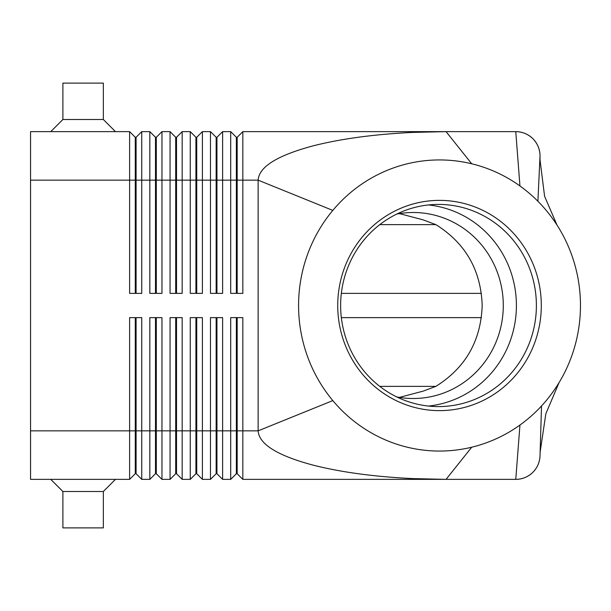 <?xml version="1.0" encoding="UTF-8"?>
<svg xmlns="http://www.w3.org/2000/svg" width="611" height="611" viewBox="0 0 611 611"><rect width="100%" height="100%" fill="white"/><g stroke="black" fill="none" stroke-linecap="round" stroke-linejoin="round"><path stroke-width="0.92" d="M396.76 396.929A93.002 90.046 90 0 0 413.235 398.502A93.002 90.046 90 0 0 503.288 305.5A93.002 90.046 90 0 0 413.235 212.498A93.002 90.046 90 0 0 396.76 214.071M135.275 293.372L135.275 137.292L136.085 137.292L136.085 293.372M30.55 430.847L30.55 479.368L129.616 479.368L135.275 473.708L136.085 473.708L141.744 479.368L141.744 317.628L129.616 317.628L129.616 430.847L30.55 430.847L30.55 131.632L129.616 131.632L129.616 293.372L141.744 293.372L141.744 131.632L149.832 131.632L149.832 293.372L161.961 293.372L161.961 131.632L170.049 131.632L170.049 293.372L182.177 293.372L182.177 131.632L190.265 131.632L190.265 293.372L202.401 293.372L202.401 131.632L210.482 131.632L210.482 293.372L222.618 293.372L222.618 131.632L230.698 131.632L230.698 293.372L242.834 293.372L242.834 131.632L446.068 131.632L471.715 163.786A145.563 140.942 90 0 0 332.812 210.405A145.563 140.942 90 0 0 332.812 400.595A145.563 140.942 90 0 0 471.715 447.214A145.563 140.942 90 0 0 519.946 425.042A145.563 140.942 90 0 0 541.522 405.956A145.563 140.942 90 0 0 559.638 381.654A145.563 140.942 90 0 0 557.606 226.024A145.563 140.942 90 0 0 537.909 201.271A145.563 140.942 90 0 0 519.946 185.958A145.563 140.942 90 0 0 471.715 163.786M129.616 131.632L135.275 137.292M236.365 293.372L236.365 137.292L237.175 137.292L237.175 180.153L258.14 180.153C258.98 166.841 277.325 155.408 313.183 145.846C341.03 138.766 374.146 134.29 412.517 132.411L446.068 131.632L515.768 131.632C522.42 131.739 528.141 134.107 532.922 138.735C537.55 143.516 539.918 149.237 540.025 155.889L540.025 159.96L544.592 196.307L557.056 225.169M155.492 293.372L155.492 137.292L156.301 137.292L156.301 293.372M149.832 131.632L155.492 137.292M175.708 293.372L175.708 137.292L176.518 137.292L176.518 293.372M170.049 131.632L175.708 137.292M195.925 293.372L195.925 137.292L196.734 137.292L196.734 293.372M190.265 131.632L195.925 137.292M216.149 293.372L216.149 137.292L216.951 137.292L216.951 293.372M210.482 131.632L216.149 137.292M230.698 131.632L236.365 137.292M136.085 473.708L136.085 317.628M135.275 317.628L135.275 430.847L129.616 430.847L129.616 479.368M155.492 317.628L155.492 473.708L156.301 473.708L161.961 479.368L161.961 317.628L149.832 317.628L149.832 430.847L135.275 430.847L135.275 473.708M216.149 317.628L216.149 473.708L216.951 473.708L222.618 479.368L222.618 317.628L210.482 317.628L210.482 479.368L202.401 479.368L202.401 317.628L190.265 317.628L190.265 479.368L182.177 479.368L182.177 317.628L170.049 317.628L170.049 479.368L161.961 479.368M222.618 479.368L230.698 479.368L230.698 430.847L216.951 430.847L216.951 317.628M236.365 473.708L237.175 473.708L242.834 479.368L242.834 317.628L230.698 317.628L230.698 430.847L236.365 430.847L236.365 473.708L230.698 479.368M242.834 479.368L446.068 479.368L412.517 478.589C374.146 476.71 341.03 472.234 313.183 465.154C277.325 455.592 258.98 444.159 258.14 430.847L332.812 400.595M141.744 479.368L149.832 479.368L149.832 430.847L156.301 430.847L156.301 317.628M156.301 473.708L156.301 430.847L175.708 430.847L175.708 473.708L170.049 479.368M175.708 473.708L176.518 473.708L176.518 317.628M176.518 473.708L182.177 479.368M195.925 317.628L195.925 473.708L196.734 473.708L196.734 317.628M196.734 473.708L202.401 479.368M216.951 473.708L216.951 430.847L175.708 430.847L175.708 317.628M237.175 473.708L237.175 317.628M399.418 397.402L423.224 391.109L435.834 386.389C465.498 367.837 480.949 340.877 482.186 305.5C480.949 270.123 465.498 243.163 435.834 224.611L423.224 219.891L399.418 213.598M435.864 386.366L379.782 386.366M379.782 224.634L435.864 224.634M559.073 382.593L545.837 413.777L540.116 452.239L540.025 455.699C539.773 462.122 537.405 467.644 532.922 472.265C528.141 476.893 522.42 479.261 515.768 479.368L519.946 425.042M337.73 305.5A105.13 101.785 -90 0 1 439.523 200.37A105.13 101.785 -90 0 1 541.308 305.5A105.13 101.785 -90 0 1 439.523 410.63A105.13 101.785 -90 0 1 337.73 305.5M536.389 305.5A101.09 97.875 90 0 0 438.507 204.41A101.09 97.875 90 0 0 340.632 305.5A101.09 97.875 90 0 0 438.507 406.59A101.09 97.875 90 0 0 536.389 305.5M428.517 406.055A101.09 97.875 90 0 0 516.41 305.5A101.09 97.875 90 0 0 428.517 204.945M103.335 119.496L62.895 119.496L62.895 83.111L103.335 83.111L103.335 119.496L115.464 131.632M50.766 131.632L62.895 119.496M50.766 479.368L62.895 491.504L62.895 527.889L103.335 527.889L103.335 491.504L115.464 479.368M103.335 491.504L62.895 491.504M540.025 155.889A24.264 24.264 0 0 0 532.922 138.735A24.264 24.264 0 0 1 540.025 155.889L537.909 201.271M515.768 131.632A24.264 24.264 0 0 1 532.922 138.735A24.264 24.264 0 0 0 515.768 131.632L519.946 185.958M236.365 317.628L236.365 430.847L258.14 430.847L258.14 180.153L332.812 210.405M540.025 455.577A24.264 24.264 0 0 1 515.768 479.368L446.068 479.368L471.715 447.214M481.407 317.628L341.343 317.628M341.343 293.372L481.407 293.372M216.149 473.708L210.482 479.368M195.925 473.708L190.265 479.368M155.492 473.708L149.832 479.368M237.175 137.292L242.834 131.632M30.55 180.153L237.175 180.153L237.175 293.372M216.951 137.292L222.618 131.632M196.734 137.292L202.401 131.632M176.518 137.292L182.177 131.632M156.301 137.292L161.961 131.632M136.085 137.292L141.744 131.632M532.922 472.265A24.264 24.264 0 0 1 515.768 479.368M540.116 452.239L541.522 405.956"/></g></svg>
